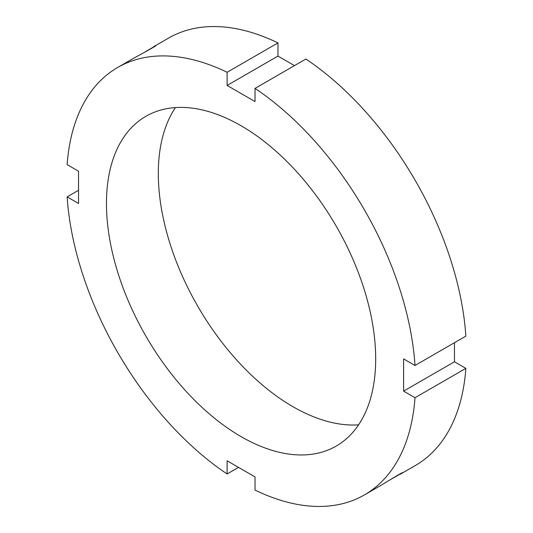 <?xml version="1.0" encoding="UTF-8"?>
<svg xmlns="http://www.w3.org/2000/svg" width="533" height="533" viewBox="0 0 533 533"><rect width="100%" height="100%" fill="white"/><g stroke="black" fill="none" stroke-linecap="round" stroke-linejoin="round"><path stroke-width="0.8" d="M143.75 52.734L156.016 45.492C157.008 45.598 139.766 54.879 133.53 58.31L117.686 67.464A246.779 142.478 -120 0 0 67.131 164.637L78.538 171.22L78.538 203.459L67.131 196.877L78.538 190.294M238.518 467.381L227.111 473.97L227.111 460.798L255.034 476.915L255.034 490.087A246.779 142.478 -120 0 0 364.459 494.897L380.309 485.75C386.398 482.072 403.061 471.772 402.655 472.684L390.249 479.693M400.463 474.11L415.314 465.536A246.779 142.478 -120 0 0 465.869 368.363L415.014 397.725L403.608 391.135L403.608 358.896L415.014 365.485L465.869 336.123A246.779 142.478 -120 0 0 305.889 59.03L255.034 88.391L255.034 101.563L227.111 85.44L227.111 72.268L277.966 42.913L277.966 56.085L294.483 65.619M227.111 85.44L277.966 56.085M415.014 365.485A246.779 142.478 -120 0 0 255.034 88.391M227.111 72.268A246.779 142.478 -120 0 0 117.686 67.464M277.966 42.913A246.779 142.478 -120 0 0 168.541 38.103L153.691 46.677M364.459 494.897A246.779 142.478 -120 0 0 415.014 397.725M67.131 196.877A246.779 142.478 -120 0 0 227.111 473.97M375.685 358.896A190.374 109.911 -120 0 0 292.59 167.315A190.374 109.911 -120 0 0 145.889 116.314A190.374 109.911 -120 0 0 145.889 336.136A190.374 109.911 -120 0 0 336.256 446.048A190.374 109.911 -120 0 0 375.685 358.896M403.608 391.135L454.462 361.78L465.869 368.363M454.462 342.706L454.462 361.78M175.41 107.579A190.374 109.911 -120 0 0 197.736 306.202A190.374 109.911 -120 0 0 358.582 424.848"/></g></svg>
